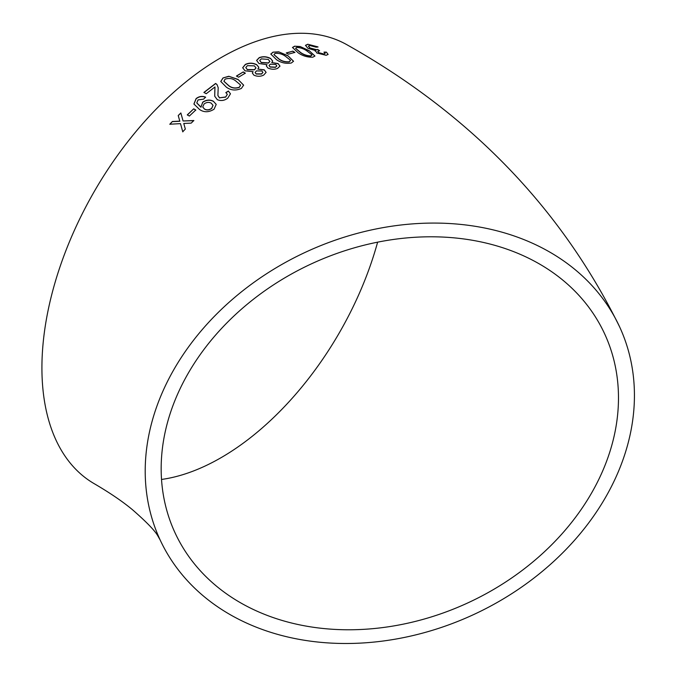 <?xml version="1.0" encoding="UTF-8"?>
<svg xmlns="http://www.w3.org/2000/svg" width="677" height="677" viewBox="0 0 677 677"><rect width="100%" height="100%" fill="white"/><g stroke="black" fill="none" stroke-linecap="round" stroke-linejoin="round"><path stroke-width="1.02" d="M389.825 226.507A253.249 199.732 155.1 0 0 160.11 539.899A253.249 199.732 155.1 0 0 473.9 614.454A253.249 199.732 155.1 0 0 619.531 326.678A253.249 199.732 155.1 0 0 389.825 226.507M619.531 326.678C561.191 208.271 470.549 114.421 347.606 45.131A253.249 146.215 120 0 0 220.981 57.672A253.249 146.215 120 0 0 55.548 280.837A253.249 146.215 120 0 0 94.365 483.767C109.979 492.907 122.732 501.598 132.616 509.84C147.129 522.526 155.668 531.453 158.232 536.616L160.11 539.899M172.373 121.505L169.809 124.221L180.488 123.629L182.756 131.761L185.329 129.062L183.772 123.468L191.193 123.112L193.825 120.531L183.078 120.98L180.844 112.957L178.229 115.539L179.786 121.132L172.373 121.505L169.868 124.34M193.698 108.836L187.275 114.878L189.357 116.046L195.788 110.004L193.698 108.836L187.317 115.014M213.509 101.296C209.929 99.426 206.316 99.731 202.677 102.219L201.018 107.051L196.779 102.912L198.065 99.908L203.574 99.164L205.605 97.149C202.22 95.821 199.046 96.312 196.085 98.622L193.918 104.021L199.563 109.496C203.997 112.56 208.838 112.458 214.084 109.2L216.225 104.376L213.543 101.44C209.963 99.57 206.35 99.883 202.711 102.362L202.677 102.219M227.743 98.173L230.459 93.807L228.394 91.014L225.856 92.571L227.303 94.331L225.712 96.963L219.517 97.826L217.892 95.474L218.206 87.671L216.995 84.532L215.624 83.44L203.921 92.419L206.24 93.739L214.981 86.952L214.719 96.21L217.258 99.646C220.871 101.169 224.366 100.678 227.743 98.173M241.359 88.442L243.644 85.141L237.982 79.395L228.801 76.264L223.021 77.948L220.761 81.468L226.406 87.206C230.874 90.43 235.858 90.845 241.359 88.442M243.229 71.94L236.476 76.01L238.566 77.212L245.319 73.15L243.229 71.94L236.485 76.179M253.071 71.635L252.403 73.124L253.934 75.189C257.387 76.662 260.645 76.628 263.708 75.071L266.112 72.363L264.216 69.816L257.861 69.096L258.826 67.311L256.701 64.687C252.859 62.766 249.068 62.682 245.328 64.433L242.671 67.725L245.023 70.831L253.071 71.635L252.403 73.201M266.992 64.662L266.332 65.931L267.872 67.979C271.325 69.519 274.566 69.646 277.612 68.369L279.982 66.092L278.086 63.553L271.756 62.563L272.704 61.04L270.572 58.45C266.73 56.487 262.955 56.216 259.232 57.638L256.6 60.414L258.952 63.52L266.992 64.662L266.332 66.016M291.347 62.995L293.539 61.252L287.86 55.675L278.721 51.841L273.017 52.154L270.8 54.025L276.47 59.652C280.947 62.8 285.906 63.909 291.347 62.995M292.819 51.147L286.303 52.933L288.394 54.168L294.91 52.383L292.819 51.147L286.261 53.111M312.876 57.173L314.94 56.013L309.203 50.682L300.148 46.518L294.588 46.188L292.489 47.458L298.193 52.848C302.687 55.937 307.578 57.384 312.876 57.173M315.169 51.173L315.516 50.563L316.802 53.009L326.145 55.294L328.125 54.414L326.365 52.121L324.021 52.104L325.129 53.424L324.004 54.025L318.884 52.704L317.725 51.325L319.578 50.699L317.716 49.421L316.582 49.692L310.083 48.008L308.416 46.104L309.778 45.494L316.142 47.178L318.021 46.908L307.773 44.242L305.479 45.334L307.9 48.279L315.516 50.563L315.194 51.08M618.482 397.915A236.722 186.7 155.1 0 0 604.544 333.634A236.722 186.7 155.1 0 0 311.225 263.937A236.722 186.7 155.1 0 0 175.098 532.943A236.722 186.7 155.1 0 0 429.734 617.424A236.722 186.7 155.1 0 0 618.482 397.915M161.524 479.451A236.722 136.669 120 0 0 377.622 242.163M328.091 54.498L326.365 52.121M326.306 52.307L323.961 52.29M325.078 53.517L324.004 54.025M323.945 54.202L318.884 52.704M318.825 52.891L317.708 51.418M319.519 50.885L317.716 49.421M317.657 49.607L316.582 49.692M316.523 49.878L310.083 48.008M310.024 48.194L308.399 46.205M317.962 47.094L307.773 44.242M307.713 44.428L305.462 45.427M314.915 56.098L309.203 50.682M309.152 50.868L300.148 46.518M300.097 46.705L294.588 46.188M294.537 46.374L292.472 47.551M295.578 48.355L300.385 52.527C303.398 54.769 306.867 55.954 310.777 56.089L311.818 54.913M310.777 56.089L311.869 54.727L311.869 55.345M311.869 54.727L307.036 51.046C304.032 48.803 300.58 47.593 296.67 47.432L295.595 48.262L300.427 52.341C303.448 54.583 306.909 55.776 310.819 55.903M294.867 52.569L292.777 51.325M293.522 61.336L287.86 55.675M287.827 55.861L278.721 51.841M278.696 52.019L273.017 52.154M272.992 52.332L270.792 54.118M273.948 54.651L278.738 58.967C281.742 61.277 285.245 62.259 289.257 61.92L290.374 60.388M289.257 61.92L290.408 60.202L290.416 60.862M290.408 60.202L285.601 56.403C282.614 54.092 279.119 53.085 275.107 53.381L273.957 54.566L278.763 58.789C281.767 61.099 285.279 62.081 289.291 61.742M279.973 66.185L278.086 63.553M278.061 63.731L271.756 62.563M272.687 61.125L270.572 58.45M270.546 58.628C266.713 56.665 262.93 56.394 259.215 57.816L259.232 57.638M259.215 57.816L256.591 60.498M269.057 65.567L270.106 67.048L275.471 67.328L276.783 65.974M259.731 60.507L261.288 62.622L268.32 63.088L269.852 61.539M261.297 62.445L268.346 62.91L269.869 61.455L268.304 59.424L261.305 58.865L259.74 60.414L261.288 62.622M270.123 66.871L275.497 67.158L276.8 65.881L275.776 64.501L270.36 64.163L269.057 65.474L270.106 67.048M266.103 72.447L264.216 69.816M264.208 69.985L257.861 69.096M258.817 67.395L256.701 64.687M256.685 64.857C252.851 62.936 249.06 62.851 245.319 64.603L245.328 64.433M245.319 64.603L242.671 67.81M255.136 72.532L256.194 74.03L261.576 74.047L262.896 72.464M245.819 67.582L247.376 69.706L254.434 69.833L255.974 68.005M247.384 69.536L254.442 69.663L255.982 67.92L254.425 65.872L247.401 65.652L245.819 67.497L247.376 69.706M256.202 73.861L261.584 73.869L262.904 72.38L261.881 70.975L256.456 70.916L255.136 72.447L256.194 74.03M245.319 73.319L243.229 72.109M243.644 85.217L237.982 79.395M237.991 79.556L228.801 76.264M228.809 76.425L223.021 77.948M223.029 78.109L220.77 81.545M223.943 81.325L228.741 85.742C231.729 88.171 235.257 88.721 239.311 87.392L240.479 85.09M239.311 87.392L240.496 85.285M240.462 84.921L235.672 80.893C232.685 78.456 229.173 77.872 225.111 79.141L223.926 81.248L228.724 85.581C231.72 88.01 235.241 88.56 239.294 87.231M230.468 93.883L228.394 91.014M228.411 91.175L225.881 92.724M227.303 94.416L225.712 96.963M225.729 97.116L219.517 97.826M219.551 97.979L217.909 95.542M218.214 87.756L216.995 84.532M217.012 84.693L215.624 83.44M215.641 83.593L203.955 92.563M214.778 91.564L214.981 86.952M214.804 91.717L214.736 96.286M202.711 102.362L201.018 107.051M201.052 107.194L200.561 106.814M200.604 106.949L196.787 102.955M205.639 97.293C202.254 95.965 199.08 96.464 196.127 98.766L196.085 98.622M196.127 98.766L193.935 104.089M216.234 104.453L213.543 101.44M202.753 107.093L204.564 109.158C206.807 110.427 209.176 110.19 211.689 108.472L213.027 105.4M211.114 103.107C208.812 101.931 206.46 102.219 204.073 103.987L202.728 107.017L204.522 109.022C206.764 110.283 209.142 110.046 211.656 108.328L213.018 105.333L211.114 103.107M195.831 110.139L193.74 108.972M182.815 131.888L180.488 123.629M193.876 120.667L183.078 120.98M180.894 113.084L178.229 115.539M178.279 115.665L179.786 121.132M179.845 121.259L172.432 121.632"/></g></svg>

